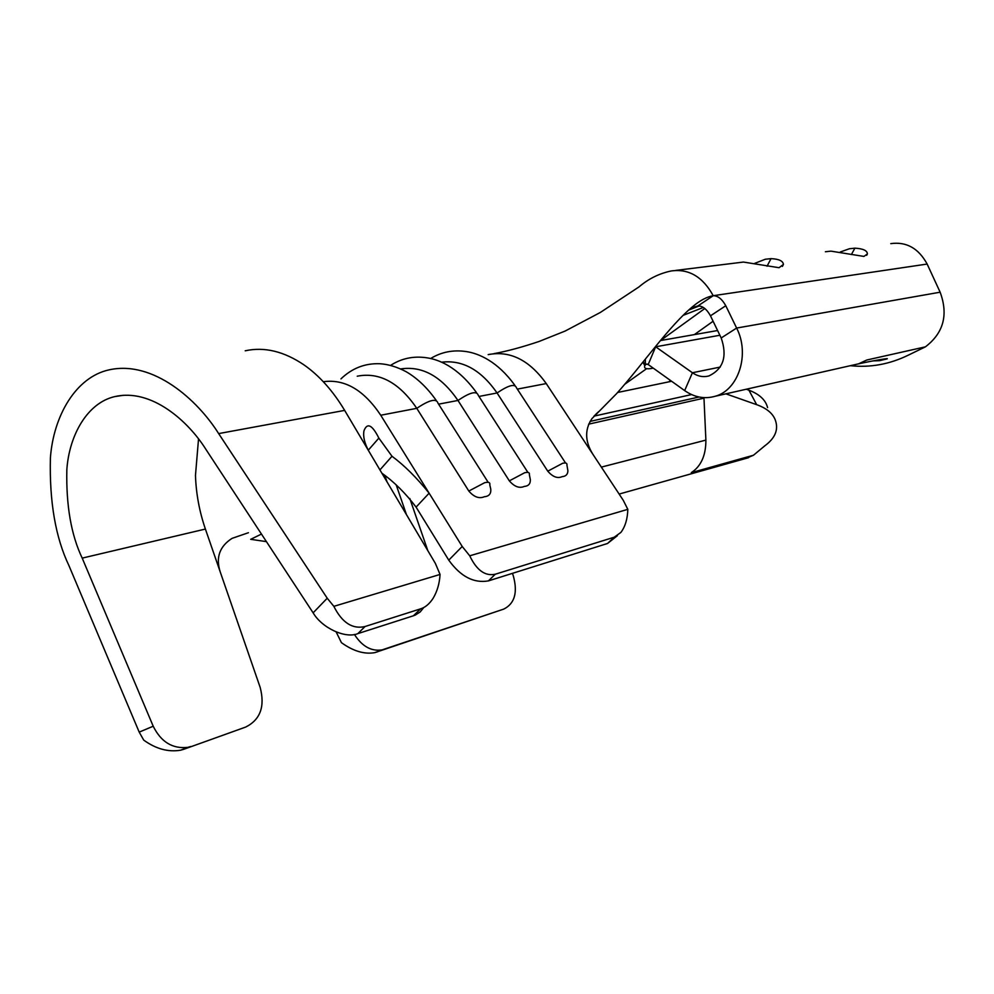 <?xml version="1.0" encoding="UTF-8"?>
<svg xmlns="http://www.w3.org/2000/svg" width="994" height="994" viewBox="0 0 994 994"><rect width="100%" height="100%" fill="white"/><g stroke="black" fill="none" stroke-linecap="round" stroke-linejoin="round"><path stroke-width="1.49" d="M530.324 479.642C530.498 483.817 528.485 486.078 524.285 486.426C519.365 488.563 514.383 486.7 509.338 480.86L524.633 472.759C528.261 471.926 529.839 472.572 529.355 474.697L530.349 479.642M562.144 476.66C557.497 478.71 552.701 476.884 547.769 471.181L562.554 463.328C565.847 462.57 567.301 463.142 566.915 465.068L567.897 470.709C567.81 474.362 565.897 476.35 562.144 476.66M484.376 496.727C479.17 498.951 473.989 497.062 468.82 491.048L484.662 482.699C488.663 481.792 490.365 482.512 489.781 484.861L490.738 488.973C491.222 493.72 489.11 496.304 484.376 496.727M354.411 634.445C362.151 646.46 371.408 651.604 382.181 649.865L503.846 609.061L374.788 652.648C364.338 654.474 353.218 651.145 341.427 642.658L336.208 632.01M379.944 469.901L391.996 456.258C404.372 465.428 416.747 477.741 429.122 493.186L462.21 546.464L469.727 555.808C476.648 570.27 485.159 576.408 495.26 574.221L488.464 580.881C473.827 583.466 460.595 576.557 448.766 560.156L416.076 507.114C405.602 493.272 394.27 482.015 382.081 473.343M617.386 535.679L607.533 543.482L614.267 537.195L620.939 532.362C625.263 526.534 627.562 518.856 627.81 509.338L469.727 555.808M627.81 509.338L623.275 500.33L594.772 457.141C584.981 443.15 584.05 430.303 591.964 418.611L616.553 393.686C642.049 365.27 669.534 325.46 693.104 306.264C700.335 300.287 707.045 296.771 713.22 295.703C717.904 295.727 722.079 299.082 725.782 305.742L736.629 328.057C750.135 354.187 738.517 390.058 715.245 396.246C704.647 399.265 694.446 397.389 684.655 390.592L648.2 364.525L646.162 364.102L644.771 365.693C643.826 368.55 646.336 369.433 652.288 368.327L653.257 368.14M441.547 362.189C462.545 359.679 481.059 369.942 497.075 392.978L547.769 471.181M400.619 368.948C422.139 365.68 441.261 376.192 457.973 400.458L509.338 480.86M357.231 376.204C379.373 371.868 399.228 382.578 416.772 408.335L468.82 491.048M607.533 543.482L488.464 580.881M668.651 381.895L670.59 380.54M713.108 321.248L694.371 334.605M646.609 368.675L624.779 384.243M660.513 340.557L704.821 308.513M675.895 270.38L743.437 262.068L779.06 267.709L783.421 264.441L782.39 266.417M655.444 346.633L692.42 372.75L720.265 367.059M594.176 416.088L691.563 394.581M617.622 392.481L671.621 381.274M588.634 424.165L703.976 398.147L705.889 440.106C705.914 453.823 702 463.974 694.147 470.56L691.277 472.672L753.464 455.24L764.945 445.71C774.488 438.627 778.165 430.775 775.954 422.164C774.04 414.423 767.616 408.596 756.67 404.67L748.929 390.195C759.453 394.196 765.666 399.986 767.579 407.59M645.305 359.169L645.429 364.45L643.155 361.841M853.883 364.897L858.543 363.841L866.83 360.002L925.414 346.844C943.567 332.99 948.475 314.775 940.138 292.199L927.154 264.056C918.543 248.289 906.429 241.48 890.786 243.629M684.655 390.592L692.42 372.75C697.751 376.391 703.28 377.447 709.02 375.894C723.408 368.898 727.459 356.262 721.197 337.972L710.474 315.819C706.821 309.209 702.646 305.891 697.962 305.903L690.88 308.128M746.146 458.371L753.464 455.24M840.29 252.004L849.398 248.748L854.89 248.165C863.14 248.637 867.302 250.575 867.389 253.955L863.91 256.415L830.959 251.147L825.405 251.743M754.794 263.335L765.343 259.235L771.033 258.626C778.961 259.036 783.098 260.975 783.421 264.441M925.414 346.844L908.379 355.119C889.717 364.264 870.384 367.792 850.355 365.693M748.929 390.195L746.32 389.226M725.906 393.835L756.67 404.67M596.847 413.231L595.481 414.709M598.487 411.764L593.878 416.275M614.267 537.195L495.26 574.221M503.846 609.061C514.768 603.507 517.899 592.387 513.252 575.675L512.444 573.352M409.801 498.491L427.805 550.626M384.976 475.865L387.064 481.916M396.333 485.283L406.447 514.606M245.642 727.086L183.666 749.327L245.642 727.086C260.341 719.731 265.174 706.486 260.155 687.363L220.221 571.91C215.623 557.559 219.562 546.377 232.062 538.363L248.413 532.722M261.472 534.076L250.687 539.32L266.417 541.631M423.804 607.483L420.189 611.944L415.281 615.075L413.392 615.783L420.686 608.813C425.333 607.371 429.458 603.892 433.061 598.388C437.211 591.442 439.547 583.466 440.056 574.445L435.335 563.337L368.737 451.015C364.487 443.113 362.897 436.354 363.99 430.737C367.246 422.351 372.191 424.811 378.863 438.106L391.996 456.258M378.863 438.106L368.277 450.207M183.666 749.327L180.523 750.221C168.172 752.259 155.921 748.904 143.745 740.132L139.197 732.118L68.909 565.549C55.515 537.456 49.34 501.572 50.396 457.923C53.452 415.852 75.892 377.037 109.079 369.855C153.325 360.027 197.607 400.048 218.655 433.595L327.225 598.226L333.847 606.34C342.098 622.716 352.497 629.438 365.022 626.531L357.865 633.613C345.589 638.906 321.957 628.059 313.135 612.838L205.969 449.474C188.612 421.618 151.548 387.896 114.571 396.643C87.522 402.93 69.307 434.85 66.846 469.441C66.026 505.35 71.146 534.909 82.204 558.119L153.213 726.229C161.016 741.971 172.509 749.016 187.717 747.364L190.798 746.494M440.056 574.445L333.847 606.34M420.686 608.813L365.022 626.531M413.392 615.783L357.865 633.613M336.444 632.693L337.202 632.395M488.191 482.351L438.019 403.241C436.528 398.122 429.445 399.824 416.772 408.335L380.739 415.231L429.122 493.186L416.076 507.114M488.191 354.609C510.059 350.397 529.417 360.052 546.253 383.572L594.772 457.141M546.253 383.572L517.327 389.114M565.586 463.042L516.47 387.797C514.991 383.46 508.53 385.187 497.075 392.978L478.971 396.444M527.901 472.436L478.251 395.314C476.76 390.605 470 392.319 457.973 400.458L438.602 404.16M323.311 381.721C344.719 378.801 363.866 389.971 380.739 415.231M703.354 307.457L683.015 315.396M699.341 305.879L688.618 310.103M645.429 364.45L647.293 364.09M648.2 364.525L655.667 346.782L719.88 335.264M590.076 421.406L699.055 397.004M601.358 467.105L705.889 440.106M697.962 305.903L713.22 295.703L927.154 264.056M721.197 337.972L736.629 328.057L940.138 292.199M725.782 305.742L710.474 315.819M713.22 295.703C702.77 276.779 688.78 268.529 671.236 270.964C659.258 273.462 648.51 278.78 639.005 286.906L600.289 312.489L565.077 331.077L539.121 341.451C522.049 347.192 506.99 351.255 493.956 353.64M851.373 254.576L854.89 248.165M767.033 266.243L771.033 258.626M383.808 649.405L376.44 652.176M448.766 560.156L462.21 546.464M198.527 439L195.47 475.418C196.079 493.658 199.396 511.55 205.398 529.057L220.221 571.91M245.195 350.807C264.379 346.608 284.035 351.342 304.152 364.997C319.472 375.769 332.965 390.903 344.657 410.398L368.737 451.015M344.657 410.398L218.655 433.595M205.398 529.057L82.204 558.119M139.197 732.118L153.213 726.229M313.135 612.838L327.225 598.226M660.438 340.569L717.593 330.53M644.771 365.693L642.944 362.102M619.138 494.068L748.482 457.712M858.543 363.841L715.245 396.246M858.344 363.903C875.416 360.114 891.73 357.616 886.412 359.058L879.454 360.698L873.142 360.884M867.377 254.029L866.669 255.309M390.53 365.419C401.427 358.399 413.467 355.84 426.637 357.765C437.869 359.356 457.339 366.115 476.536 392.667M340.967 378.876C352.013 368.227 364.96 363.183 379.795 363.729C388.219 364.239 396.966 366.885 406.049 371.657C417.169 378.093 427.196 387.648 436.142 400.309M430.626 358.536C441.398 351.963 453.276 349.639 466.285 351.578C478.623 353.379 497.671 361.356 514.904 385.423M382.181 649.865L374.788 652.648M123.306 395.289L114.571 396.643M187.717 747.364L180.523 750.221"/></g></svg>
